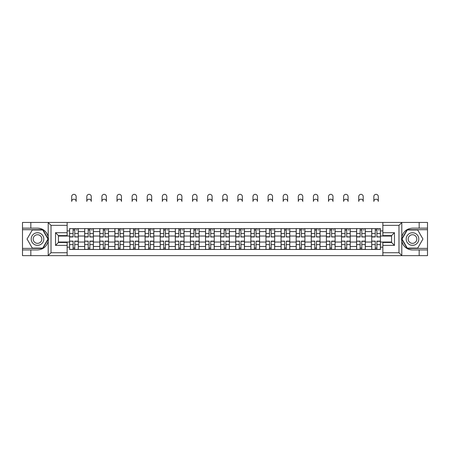 <?xml version="1.0" encoding="UTF-8"?>
<svg xmlns="http://www.w3.org/2000/svg" width="450" height="450" viewBox="0 0 450 450"><rect width="100%" height="100%" fill="white"/><g stroke="black" fill="none" stroke-linecap="round" stroke-linejoin="round"><path stroke-width="0.67" d="M398.638 255.651L427.5 255.651L427.5 229.697L407.093 229.697L401.698 239.04L407.093 248.389L427.5 248.389M67.146 255.651L382.854 255.651L382.854 242.482L391.573 242.482L391.573 235.603L382.854 235.603L382.854 222.435L67.146 222.435L67.146 235.603L58.427 235.603L58.427 242.482L67.146 242.482L67.146 255.651L48.026 255.651L51.019 252.748L67.146 252.748M48.026 255.651L22.5 255.651L22.5 249.936L30.831 249.936L30.831 255.651L51.362 255.651M51.362 222.435L22.5 222.435L22.5 248.389L42.907 248.389L48.302 239.04L42.907 229.697L22.5 229.697M382.854 222.435L427.5 222.435L427.5 228.15L419.169 228.15L419.169 222.435L398.638 222.435M84.673 249.452L84.673 231.587L78.283 231.587L78.283 249.452M78.283 231.587L78.283 228.634M84.673 231.587L84.673 228.634M93.392 228.634L93.392 249.452M99.782 249.452L99.782 228.634M108.495 228.634L108.495 249.452M114.891 249.452L114.891 228.634M123.604 228.634L123.604 249.452M129.994 249.452L129.994 228.634M138.713 228.634L138.713 249.452M145.102 249.452L145.102 228.634M153.821 228.634L153.821 249.452M160.211 249.452L160.211 228.634M168.93 228.634L168.93 249.452M175.32 249.452L175.32 228.634M184.033 228.634L184.033 249.452M190.429 249.452L190.429 228.634M199.142 228.634L199.142 249.452M205.532 249.452L205.532 228.634M214.251 228.634L214.251 249.452M220.641 249.452L220.641 228.634M229.359 228.634L229.359 249.452M235.749 249.452L235.749 228.634M244.468 228.634L244.468 249.452M250.858 249.452L250.858 228.634M259.571 228.634L259.571 249.452M265.967 249.452L265.967 228.634M274.68 228.634L274.68 249.452M281.07 249.452L281.07 228.634M289.789 228.634L289.789 249.452M296.179 249.452L296.179 228.634M304.897 228.634L304.897 249.452M311.287 249.452L311.287 228.634M320.006 228.634L320.006 249.452M326.396 249.452L326.396 228.634M335.109 228.634L335.109 249.452M341.505 249.452L341.505 228.634M350.218 228.634L350.218 249.452M356.608 249.452L356.608 228.634M365.327 228.634L365.327 249.452M371.717 249.452L371.717 228.634M371.717 242.044L365.327 242.044M356.608 242.044L350.218 242.044M341.505 242.044L335.109 242.044M326.396 242.044L320.006 242.044M311.287 242.044L304.897 242.044M296.179 242.044L289.789 242.044M281.07 242.044L274.68 242.044M265.967 242.044L259.571 242.044M250.858 242.044L244.468 242.044M235.749 242.044L229.359 242.044M220.641 242.044L214.251 242.044M205.532 242.044L199.142 242.044M190.429 242.044L184.033 242.044M175.32 242.044L168.93 242.044M160.211 242.044L153.821 242.044M145.102 242.044L138.713 242.044M129.994 242.044L123.604 242.044M114.891 242.044L108.495 242.044M99.782 242.044L93.392 242.044M84.673 242.044L78.283 242.044M371.717 236.042L365.327 236.042M356.608 236.042L350.218 236.042M341.505 236.042L335.109 236.042M326.396 236.042L320.006 236.042M311.287 236.042L304.897 236.042M296.179 236.042L289.789 236.042M281.07 236.042L274.68 236.042M265.967 236.042L259.571 236.042M250.858 236.042L244.468 236.042M235.749 236.042L229.359 236.042M220.641 236.042L214.251 236.042M205.532 236.042L199.142 236.042M190.429 236.042L184.033 236.042M175.32 236.042L168.93 236.042M160.211 236.042L153.821 236.042M145.102 236.042L138.713 236.042M129.994 236.042L123.604 236.042M114.891 236.042L108.495 236.042M99.782 236.042L93.392 236.042M84.673 236.042L78.283 236.042M58.427 242.044L69.564 242.044L69.564 236.042L58.427 236.042M67.146 230.906L69.564 230.906L69.564 236.042M391.573 236.042L380.436 236.042L380.436 228.634L69.564 228.634L69.564 230.906M380.436 230.906L382.854 230.906M382.854 247.179L380.436 247.179L380.436 242.044L391.573 242.044M69.564 242.044L69.564 249.452L380.436 249.452L380.436 247.179M69.564 247.179L67.146 247.179M380.436 236.042L380.436 242.044M74.745 248.001L73.103 248.001M73.103 230.085L74.745 230.085M89.854 248.001L88.206 248.001M88.206 230.085L89.854 230.085M104.962 248.001L103.314 248.001M103.314 230.085L104.962 230.085M120.071 248.001L118.423 248.001M118.423 230.085L120.071 230.085M135.18 248.001L133.532 248.001M133.532 230.085L135.18 230.085M150.283 248.001L148.641 248.001M148.641 230.085L150.283 230.085M165.392 248.001L163.744 248.001M163.744 230.085L165.392 230.085M180.501 248.001L178.852 248.001M178.852 230.085L180.501 230.085M195.609 248.001L193.961 248.001M193.961 230.085L195.609 230.085M210.718 248.001L209.07 248.001M209.07 230.085L210.718 230.085M225.821 248.001L224.179 248.001M224.179 230.085L225.821 230.085M240.93 248.001L239.282 248.001M239.282 230.085L240.93 230.085M256.039 248.001L254.391 248.001M254.391 230.085L256.039 230.085M271.148 248.001L269.499 248.001M269.499 230.085L271.148 230.085M286.256 248.001L284.608 248.001M284.608 230.085L286.256 230.085M301.359 248.001L299.717 248.001M299.717 230.085L301.359 230.085M316.468 248.001L314.82 248.001M314.82 230.085L316.468 230.085M331.577 248.001L329.929 248.001M329.929 230.085L331.577 230.085M346.686 248.001L345.037 248.001M345.037 230.085L346.686 230.085M361.794 248.001L360.146 248.001M360.146 230.085L361.794 230.085M376.897 248.001L375.255 248.001M375.255 230.085L376.897 230.085M76.151 201.42A2.228 2.228 0 0 0 73.924 199.192A2.228 2.228 0 0 0 71.696 201.42L71.696 196.577A2.228 2.228 0 0 1 73.924 194.349A2.228 2.228 0 0 1 76.151 196.577L76.151 201.42M74.745 236.756L78.233 236.959L74.745 236.959L74.745 228.729L78.233 228.729L76.297 228.729M78.233 236.756L78.233 228.729M73.103 229.989L74.745 229.989M76.297 229.989L76.972 229.989M71.696 228.634L69.615 228.729L69.615 236.959L73.103 236.959L73.103 228.729L76.151 228.634M73.103 241.329L69.615 241.127L73.103 241.127L73.103 249.356L69.615 249.356L71.55 249.356M69.615 241.329L69.615 249.356M74.745 248.096L73.103 248.096M76.297 249.356L78.233 249.356L78.233 241.127L74.745 241.127L74.745 249.356L71.696 249.356M78.233 249.356L76.151 249.356M91.26 201.42A2.228 2.228 0 0 0 89.032 199.192A2.228 2.228 0 0 0 86.805 201.42L86.805 196.577A2.228 2.228 0 0 1 89.032 194.349A2.228 2.228 0 0 1 91.26 196.577L91.26 201.42M89.854 236.756L93.341 236.959L89.854 236.959L89.854 228.729L93.341 228.729L91.406 228.729M93.341 236.756L93.341 228.729M88.206 229.989L89.854 229.989M91.406 229.989L92.081 229.989M86.805 228.634L84.724 228.729L84.724 236.959L88.206 236.959L88.206 228.729L91.26 228.634M106.369 201.42A2.228 2.228 0 0 0 104.141 199.192A2.228 2.228 0 0 0 101.914 201.42L101.914 196.577A2.228 2.228 0 0 1 104.141 194.349A2.228 2.228 0 0 1 106.369 196.577L106.369 201.42M104.962 236.756L108.45 236.959L104.962 236.959L104.962 228.729L108.45 228.729L106.509 228.729M108.45 236.756L108.45 228.729M103.314 229.989L104.962 229.989M106.509 229.989L107.19 229.989M101.914 228.634L99.827 228.729L99.827 236.959L103.314 236.959L103.314 228.729L104.962 228.729M30.831 249.936L37.513 249.936C43.133 249.514 46.699 246.589 48.201 241.149L48.201 236.931C46.699 231.497 43.133 228.566 37.513 228.15L22.5 228.15M22.5 249.936L22.5 248.389M67.146 225.338L51.019 225.338L48.026 222.435L30.831 222.435L30.831 228.15M48.026 222.435L67.146 222.435M37.513 228.15A10.896 10.896 0 0 1 48.201 241.149L48.201 255.566M58.427 235.603L55.524 232.701L67.146 232.701M67.146 245.385L55.524 245.385L58.427 242.482M401.974 222.435L398.981 225.338L382.854 225.338M419.169 228.15L412.487 228.15C406.868 228.566 403.301 231.497 401.799 236.931L401.799 241.149C403.301 246.589 406.868 249.514 412.487 249.936L427.5 249.936M427.5 228.15L427.5 229.697M382.854 252.748L398.981 252.748L401.974 255.651L419.169 255.651L419.169 249.936M401.974 255.651L382.854 255.651M412.487 249.936A10.896 10.896 0 0 1 401.799 236.931L401.799 222.519M391.573 242.482L394.476 245.385L382.854 245.385M382.854 232.701L394.476 232.701L391.573 235.603M31.213 239.04A6.294 6.294 0 0 0 37.513 245.334A6.294 6.294 0 0 0 43.807 239.04A6.294 6.294 0 0 0 37.513 232.746A6.294 6.294 0 0 0 31.213 239.04M33.199 239.04A4.309 4.309 0 0 0 37.513 243.354A4.309 4.309 0 0 0 41.822 239.04A4.309 4.309 0 0 0 37.513 234.731A4.309 4.309 0 0 0 33.199 239.04M42.739 229.989L47.964 239.04L42.739 248.096L32.282 248.096L27.056 239.04L32.282 229.989L42.739 229.989M406.192 239.04A6.294 6.294 0 0 0 412.487 245.334A6.294 6.294 0 0 0 418.787 239.04A6.294 6.294 0 0 0 412.487 232.746A6.294 6.294 0 0 0 406.192 239.04M408.178 239.04A4.309 4.309 0 0 0 412.487 243.354A4.309 4.309 0 0 0 416.801 239.04A4.309 4.309 0 0 0 412.487 234.731A4.309 4.309 0 0 0 408.178 239.04M417.718 229.989L422.944 239.04L417.718 248.096L407.261 248.096L402.036 239.04L407.261 229.989L417.718 229.989M88.206 241.329L84.724 241.127L88.206 241.127L88.206 249.356L84.724 249.356L86.659 249.356M84.724 241.329L84.724 249.356M89.854 248.096L88.206 248.096M91.406 249.356L93.341 249.356L93.341 241.127L89.854 241.127L89.854 249.356L86.805 249.356M93.341 249.356L91.26 249.356M103.314 241.329L99.827 241.127L103.314 241.127L103.314 249.356L99.827 249.356L101.767 249.356M99.827 241.329L99.827 249.356M104.962 248.096L103.314 248.096M106.509 249.356L108.45 249.356L108.45 241.127L104.962 241.127L104.962 249.356L101.914 249.356M108.45 249.356L106.369 249.356M121.472 201.42A2.228 2.228 0 0 0 119.244 199.192A2.228 2.228 0 0 0 117.017 201.42L117.017 196.577A2.228 2.228 0 0 1 119.244 194.349A2.228 2.228 0 0 1 121.472 196.577L121.472 201.42M120.071 236.756L123.559 236.959L120.071 236.959L120.071 228.729L123.559 228.729L121.618 228.729M123.559 236.756L123.559 228.729M118.423 229.989L120.071 229.989M121.618 229.989L122.299 229.989M117.017 228.634L114.936 228.729L114.936 236.959L118.423 236.959L118.423 228.729L121.472 228.634M136.581 201.42A2.228 2.228 0 0 0 134.353 199.192A2.228 2.228 0 0 0 132.126 201.42L132.126 196.577A2.228 2.228 0 0 1 134.353 194.349A2.228 2.228 0 0 1 136.581 196.577L136.581 201.42M135.18 236.756L138.662 236.959L135.18 236.959L135.18 228.729L138.662 228.729L136.727 228.729M138.662 236.756L138.662 228.729M133.532 229.989L135.18 229.989M136.727 229.989L137.407 229.989M132.126 228.634L130.044 228.729L130.044 236.959L133.532 236.959L133.532 228.729L136.581 228.634M151.689 201.42A2.228 2.228 0 0 0 149.462 199.192A2.228 2.228 0 0 0 147.234 201.42L147.234 196.577A2.228 2.228 0 0 1 149.462 194.349A2.228 2.228 0 0 1 151.689 196.577L151.689 201.42M150.283 236.756L153.771 236.959L150.283 236.959L150.283 228.729L153.771 228.729L151.836 228.729M153.771 236.756L153.771 228.729M148.641 229.989L150.283 229.989M151.836 229.989L152.511 229.989M147.234 228.634L145.153 228.729L145.153 236.959L148.641 236.959L148.641 228.729L151.689 228.634M118.423 241.329L114.936 241.127L118.423 241.127L118.423 249.356L114.936 249.356L116.876 249.356M114.936 241.329L114.936 249.356M120.071 248.096L118.423 248.096M121.618 249.356L123.559 249.356L123.559 241.127L120.071 241.127L120.071 249.356L117.017 249.356M123.559 249.356L121.472 249.356M133.532 241.329L130.044 241.127L133.532 241.127L133.532 249.356L130.044 249.356L131.979 249.356M130.044 241.329L130.044 249.356M135.18 248.096L133.532 248.096M136.727 249.356L138.662 249.356L138.662 241.127L135.18 241.127L135.18 249.356L132.126 249.356M138.662 249.356L136.581 249.356M148.641 241.329L145.153 241.127L148.641 241.127L148.641 249.356L145.153 249.356L147.088 249.356M145.153 241.329L145.153 249.356M150.283 248.096L148.641 248.096M151.836 249.356L153.771 249.356L153.771 241.127L150.283 241.127L150.283 249.356L147.234 249.356M153.771 249.356L151.689 249.356M166.798 201.42A2.228 2.228 0 0 0 164.571 199.192A2.228 2.228 0 0 0 162.343 201.42L162.343 196.577A2.228 2.228 0 0 1 164.571 194.349A2.228 2.228 0 0 1 166.798 196.577L166.798 201.42M165.392 236.756L168.879 236.959L165.392 236.959L165.392 228.729L168.879 228.729L166.944 228.729M168.879 236.756L168.879 228.729M163.744 229.989L165.392 229.989M166.944 229.989L167.619 229.989M162.343 228.634L160.262 228.729L160.262 236.959L163.744 236.959L163.744 228.729L166.798 228.634M163.744 241.329L160.262 241.127L163.744 241.127L163.744 249.356L160.262 249.356L162.197 249.356M160.262 241.329L160.262 249.356M165.392 248.096L163.744 248.096M166.944 249.356L168.879 249.356L168.879 241.127L165.392 241.127L165.392 249.356L162.343 249.356M168.879 249.356L166.798 249.356M181.907 201.42A2.228 2.228 0 0 0 179.679 199.192A2.228 2.228 0 0 0 177.452 201.42L177.452 196.577A2.228 2.228 0 0 1 179.679 194.349A2.228 2.228 0 0 1 181.907 196.577L181.907 201.42M180.501 236.756L183.988 236.959L180.501 236.959L180.501 228.729L183.988 228.729L182.047 228.729M183.988 236.756L183.988 228.729M178.852 229.989L180.501 229.989M182.047 229.989L182.728 229.989M177.452 228.634L175.365 228.729L175.365 236.959L178.852 236.959L178.852 228.729L181.907 228.634M178.852 241.329L175.365 241.127L178.852 241.127L178.852 249.356L175.365 249.356L177.306 249.356M175.365 241.329L175.365 249.356M180.501 248.096L178.852 248.096M182.047 249.356L183.988 249.356L183.988 241.127L180.501 241.127L180.501 249.356L177.452 249.356M183.988 249.356L181.907 249.356M197.01 201.42A2.228 2.228 0 0 0 194.782 199.192A2.228 2.228 0 0 0 192.555 201.42L192.555 196.577A2.228 2.228 0 0 1 194.782 194.349A2.228 2.228 0 0 1 197.01 196.577L197.01 201.42M195.609 236.756L199.097 236.959L195.609 236.959L195.609 228.729L199.097 228.729L197.156 228.729M199.097 236.756L199.097 228.729M193.961 229.989L195.609 229.989M197.156 229.989L197.837 229.989M192.555 228.634L190.474 228.729L190.474 236.959L193.961 236.959L193.961 228.729L195.609 228.729M193.961 241.329L190.474 241.127L193.961 241.127L193.961 249.356L190.474 249.356L192.414 249.356M190.474 241.329L190.474 249.356M195.609 248.096L193.961 248.096M197.156 249.356L199.097 249.356L199.097 241.127L195.609 241.127L195.609 249.356L192.555 249.356M199.097 249.356L197.01 249.356M212.119 201.42A2.228 2.228 0 0 0 209.891 199.192A2.228 2.228 0 0 0 207.664 201.42L207.664 196.577A2.228 2.228 0 0 1 209.891 194.349A2.228 2.228 0 0 1 212.119 196.577L212.119 201.42M210.718 236.756L214.2 236.959L210.718 236.959L210.718 228.729L214.2 228.729L212.265 228.729M214.2 236.756L214.2 228.729M209.07 229.989L210.718 229.989M212.265 229.989L212.946 229.989M207.664 228.634L205.583 228.729L205.583 236.959L209.07 236.959L209.07 228.729L210.718 228.729M209.07 241.329L205.583 241.127L209.07 241.127L209.07 249.356L205.583 249.356L207.518 249.356M205.583 241.329L205.583 249.356M210.718 248.096L209.07 248.096M212.265 249.356L214.2 249.356L214.2 241.127L210.718 241.127L210.718 249.356L207.664 249.356M214.2 249.356L212.119 249.356M227.227 201.42A2.228 2.228 0 0 0 225 199.192A2.228 2.228 0 0 0 222.773 201.42L222.773 196.577A2.228 2.228 0 0 1 225 194.349A2.228 2.228 0 0 1 227.227 196.577L227.227 201.42M225.821 236.756L229.309 236.959L225.821 236.959L225.821 228.729L229.309 228.729L227.374 228.729M229.309 236.756L229.309 228.729M224.179 229.989L225.821 229.989M227.374 229.989L228.049 229.989M222.773 228.634L220.691 228.729L220.691 236.959L224.179 236.959L224.179 228.729L225.821 228.729M224.179 241.329L220.691 241.127L224.179 241.127L224.179 249.356L220.691 249.356L222.626 249.356M220.691 241.329L220.691 249.356M225.821 248.096L224.179 248.096M227.374 249.356L229.309 249.356L229.309 241.127L225.821 241.127L225.821 249.356L222.773 249.356M229.309 249.356L227.227 249.356M242.336 201.42A2.228 2.228 0 0 0 240.109 199.192A2.228 2.228 0 0 0 237.881 201.42L237.881 196.577A2.228 2.228 0 0 1 240.109 194.349A2.228 2.228 0 0 1 242.336 196.577L242.336 201.42M240.93 236.756L244.417 236.959L240.93 236.959L240.93 228.729L244.417 228.729L242.482 228.729M244.417 236.756L244.417 228.729M239.282 229.989L240.93 229.989M242.482 229.989L243.157 229.989M237.881 228.634L235.8 228.729L235.8 236.959L239.282 236.959L239.282 228.729L242.336 228.634M239.282 241.329L235.8 241.127L239.282 241.127L239.282 249.356L235.8 249.356L237.735 249.356M235.8 241.329L235.8 249.356M240.93 248.096L239.282 248.096M242.482 249.356L244.417 249.356L244.417 241.127L240.93 241.127L240.93 249.356L237.881 249.356M244.417 249.356L242.336 249.356M257.445 201.42A2.228 2.228 0 0 0 255.218 199.192A2.228 2.228 0 0 0 252.99 201.42L252.99 196.577A2.228 2.228 0 0 1 255.218 194.349A2.228 2.228 0 0 1 257.445 196.577L257.445 201.42M256.039 236.756L259.526 236.959L256.039 236.959L256.039 228.729L259.526 228.729L257.586 228.729M259.526 236.756L259.526 228.729M254.391 229.989L256.039 229.989M257.586 229.989L258.266 229.989M252.99 228.634L250.903 228.729L250.903 236.959L254.391 236.959L254.391 228.729L257.445 228.634M254.391 241.329L250.903 241.127L254.391 241.127L254.391 249.356L250.903 249.356L252.844 249.356M250.903 241.329L250.903 249.356M256.039 248.096L254.391 248.096M257.586 249.356L259.526 249.356L259.526 241.127L256.039 241.127L256.039 249.356L252.99 249.356M259.526 249.356L257.445 249.356M272.548 201.42A2.228 2.228 0 0 0 270.321 199.192A2.228 2.228 0 0 0 268.093 201.42L268.093 196.577A2.228 2.228 0 0 1 270.321 194.349A2.228 2.228 0 0 1 272.548 196.577L272.548 201.42M271.148 236.756L274.635 236.959L271.148 236.959L271.148 228.729L274.635 228.729L272.694 228.729M274.635 236.756L274.635 228.729M269.499 229.989L271.148 229.989M272.694 229.989L273.375 229.989M268.093 228.634L266.012 228.729L266.012 236.959L269.499 236.959L269.499 228.729L272.548 228.634M269.499 241.329L266.012 241.127L269.499 241.127L269.499 249.356L266.012 249.356L267.952 249.356M266.012 241.329L266.012 249.356M271.148 248.096L269.499 248.096M272.694 249.356L274.635 249.356L274.635 241.127L271.148 241.127L271.148 249.356L268.093 249.356M274.635 249.356L272.548 249.356M287.657 201.42A2.228 2.228 0 0 0 285.429 199.192A2.228 2.228 0 0 0 283.202 201.42L283.202 196.577A2.228 2.228 0 0 1 285.429 194.349A2.228 2.228 0 0 1 287.657 196.577L287.657 201.42M286.256 236.756L289.738 236.959L286.256 236.959L286.256 228.729L289.738 228.729L287.803 228.729M289.738 236.756L289.738 228.729M284.608 229.989L286.256 229.989M287.803 229.989L288.484 229.989M283.202 228.634L281.121 228.729L281.121 236.959L284.608 236.959L284.608 228.729L287.657 228.634M284.608 241.329L281.121 241.127L284.608 241.127L284.608 249.356L281.121 249.356L283.056 249.356M281.121 241.329L281.121 249.356M286.256 248.096L284.608 248.096M287.803 249.356L289.738 249.356L289.738 241.127L286.256 241.127L286.256 249.356L283.202 249.356M289.738 249.356L287.657 249.356M302.766 201.42A2.228 2.228 0 0 0 300.538 199.192A2.228 2.228 0 0 0 298.311 201.42L298.311 196.577A2.228 2.228 0 0 1 300.538 194.349A2.228 2.228 0 0 1 302.766 196.577L302.766 201.42M301.359 236.756L304.847 236.959L301.359 236.959L301.359 228.729L304.847 228.729L302.912 228.729M304.847 236.756L304.847 228.729M299.717 229.989L301.359 229.989M302.912 229.989L303.587 229.989M298.311 228.634L296.229 228.729L296.229 236.959L299.717 236.959L299.717 228.729L301.359 228.729M299.717 241.329L296.229 241.127L299.717 241.127L299.717 249.356L296.229 249.356L298.164 249.356M296.229 241.329L296.229 249.356M301.359 248.096L299.717 248.096M302.912 249.356L304.847 249.356L304.847 241.127L301.359 241.127L301.359 249.356L298.311 249.356M304.847 249.356L302.766 249.356M317.874 201.42A2.228 2.228 0 0 0 315.647 199.192A2.228 2.228 0 0 0 313.419 201.42L313.419 196.577A2.228 2.228 0 0 1 315.647 194.349A2.228 2.228 0 0 1 317.874 196.577L317.874 201.42M316.468 236.756L319.956 236.959L316.468 236.959L316.468 228.729L319.956 228.729L318.021 228.729M319.956 236.756L319.956 228.729M314.82 229.989L316.468 229.989M318.021 229.989L318.696 229.989M313.419 228.634L311.338 228.729L311.338 236.959L314.82 236.959L314.82 228.729L317.874 228.634M314.82 241.329L311.338 241.127L314.82 241.127L314.82 249.356L311.338 249.356L313.273 249.356M311.338 241.329L311.338 249.356M316.468 248.096L314.82 248.096M318.021 249.356L319.956 249.356L319.956 241.127L316.468 241.127L316.468 249.356L313.419 249.356M319.956 249.356L317.874 249.356M332.983 201.42A2.228 2.228 0 0 0 330.756 199.192A2.228 2.228 0 0 0 328.528 201.42L328.528 196.577A2.228 2.228 0 0 1 330.756 194.349A2.228 2.228 0 0 1 332.983 196.577L332.983 201.42M331.577 236.756L335.064 236.959L331.577 236.959L331.577 228.729L335.064 228.729L333.124 228.729M335.064 236.756L335.064 228.729M329.929 229.989L331.577 229.989M333.124 229.989L333.804 229.989M328.528 228.634L326.441 228.729L326.441 236.959L329.929 236.959L329.929 228.729L331.577 228.729M329.929 241.329L326.441 241.127L329.929 241.127L329.929 249.356L326.441 249.356L328.382 249.356M326.441 241.329L326.441 249.356M331.577 248.096L329.929 248.096M333.124 249.356L335.064 249.356L335.064 241.127L331.577 241.127L331.577 249.356L328.528 249.356M335.064 249.356L332.983 249.356M348.086 201.42A2.228 2.228 0 0 0 345.859 199.192A2.228 2.228 0 0 0 343.631 201.42L343.631 196.577A2.228 2.228 0 0 1 345.859 194.349A2.228 2.228 0 0 1 348.086 196.577L348.086 201.42M346.686 236.756L350.173 236.959L346.686 236.959L346.686 228.729L350.173 228.729L348.233 228.729M350.173 236.756L350.173 228.729M345.037 229.989L346.686 229.989M348.233 229.989L348.913 229.989M343.631 228.634L341.55 228.729L341.55 236.959L345.037 236.959L345.037 228.729L348.086 228.634M345.037 241.329L341.55 241.127L345.037 241.127L345.037 249.356L341.55 249.356L343.491 249.356M341.55 241.329L341.55 249.356M346.686 248.096L345.037 248.096M348.233 249.356L350.173 249.356L350.173 241.127L346.686 241.127L346.686 249.356L343.631 249.356M350.173 249.356L348.086 249.356M363.195 201.42A2.228 2.228 0 0 0 360.968 199.192A2.228 2.228 0 0 0 358.74 201.42L358.74 196.577A2.228 2.228 0 0 1 360.968 194.349A2.228 2.228 0 0 1 363.195 196.577L363.195 201.42M361.794 236.756L365.276 236.959L361.794 236.959L361.794 228.729L365.276 228.729L363.341 228.729M365.276 236.756L365.276 228.729M360.146 229.989L361.794 229.989M363.341 229.989L364.016 229.989M358.74 228.634L356.659 228.729L356.659 236.959L360.146 236.959L360.146 228.729L363.195 228.634M360.146 241.329L356.659 241.127L360.146 241.127L360.146 249.356L356.659 249.356L358.594 249.356M356.659 241.329L356.659 249.356M361.794 248.096L360.146 248.096M363.341 249.356L365.276 249.356L365.276 241.127L361.794 241.127L361.794 249.356L358.74 249.356M365.276 249.356L363.195 249.356M378.304 201.42A2.228 2.228 0 0 0 376.076 199.192A2.228 2.228 0 0 0 373.849 201.42L373.849 196.577A2.228 2.228 0 0 1 376.076 194.349A2.228 2.228 0 0 1 378.304 196.577L378.304 201.42M376.897 236.756L380.385 236.959L376.897 236.959L376.897 228.729L380.385 228.729L378.45 228.729M380.385 236.756L380.385 228.729M375.255 229.989L376.897 229.989M378.45 229.989L379.125 229.989M373.849 228.634L371.767 228.729L371.767 236.959L375.255 236.959L375.255 228.729L378.304 228.634M375.255 241.329L371.767 241.127L375.255 241.127L375.255 249.356L371.767 249.356L373.702 249.356M371.767 241.329L371.767 249.356M376.897 248.096L375.255 248.096M378.45 249.356L380.385 249.356L380.385 241.127L376.897 241.127L376.897 249.356L373.849 249.356M380.385 249.356L378.304 249.356M356.608 231.587L350.218 231.587M341.505 231.587L335.109 231.587M326.396 231.587L320.006 231.587M311.287 231.587L304.897 231.587M296.179 231.587L289.789 231.587M281.07 231.587L274.68 231.587M265.967 231.587L259.571 231.587M250.858 231.587L244.468 231.587M235.749 231.587L229.359 231.587M220.641 231.587L214.251 231.587M205.532 231.587L199.142 231.587M190.429 231.587L184.033 231.587M175.32 231.587L168.93 231.587M160.211 231.587L153.821 231.587M145.102 231.587L138.713 231.587M129.994 231.587L123.604 231.587M114.891 231.587L108.495 231.587M99.782 231.587L93.392 231.587M371.717 231.587L365.327 231.587M356.608 246.499L350.218 246.499M341.505 246.499L335.109 246.499M326.396 246.499L320.006 246.499M311.287 246.499L304.897 246.499M296.179 246.499L289.789 246.499M281.07 246.499L274.68 246.499M265.967 246.499L259.571 246.499M250.858 246.499L244.468 246.499M235.749 246.499L229.359 246.499M220.641 246.499L214.251 246.499M205.532 246.499L199.142 246.499M190.429 246.499L184.033 246.499M175.32 246.499L168.93 246.499M160.211 246.499L153.821 246.499M145.102 246.499L138.713 246.499M129.994 246.499L123.604 246.499M114.891 246.499L108.495 246.499M99.782 246.499L93.392 246.499M84.673 246.499L78.283 246.499M371.717 246.499L365.327 246.499M74.745 233.488L78.233 233.488M69.615 236.756L73.103 236.756M69.615 233.488L73.103 233.488M73.103 244.597L69.615 244.597M78.233 241.329L74.745 241.329M78.233 244.597L74.745 244.597M89.854 233.488L93.341 233.488M84.724 236.756L88.206 236.756M84.724 233.488L88.206 233.488M104.962 233.488L108.45 233.488M99.827 236.756L103.314 236.756M99.827 233.488L103.314 233.488M48.201 236.931L48.201 222.519M51.019 225.338L51.019 252.748M55.524 245.385L55.524 232.701M401.799 241.149L401.799 255.566M398.981 252.748L398.981 225.338M394.476 232.701L394.476 245.385M88.206 244.597L84.724 244.597M93.341 241.329L89.854 241.329M93.341 244.597L89.854 244.597M103.314 244.597L99.827 244.597M108.45 241.329L104.962 241.329M108.45 244.597L104.962 244.597M120.071 233.488L123.559 233.488M114.936 236.756L118.423 236.756M114.936 233.488L118.423 233.488M135.18 233.488L138.662 233.488M130.044 236.756L133.532 236.756M130.044 233.488L133.532 233.488M150.283 233.488L153.771 233.488M145.153 236.756L148.641 236.756M145.153 233.488L148.641 233.488M118.423 244.597L114.936 244.597M123.559 241.329L120.071 241.329M123.559 244.597L120.071 244.597M133.532 244.597L130.044 244.597M138.662 241.329L135.18 241.329M138.662 244.597L135.18 244.597M148.641 244.597L145.153 244.597M153.771 241.329L150.283 241.329M153.771 244.597L150.283 244.597M165.392 233.488L168.879 233.488M160.262 236.756L163.744 236.756M160.262 233.488L163.744 233.488M163.744 244.597L160.262 244.597M168.879 241.329L165.392 241.329M168.879 244.597L165.392 244.597M180.501 233.488L183.988 233.488M175.365 236.756L178.852 236.756M175.365 233.488L178.852 233.488M178.852 244.597L175.365 244.597M183.988 241.329L180.501 241.329M183.988 244.597L180.501 244.597M195.609 233.488L199.097 233.488M190.474 236.756L193.961 236.756M190.474 233.488L193.961 233.488M193.961 244.597L190.474 244.597M199.097 241.329L195.609 241.329M199.097 244.597L195.609 244.597M210.718 233.488L214.2 233.488M205.583 236.756L209.07 236.756M205.583 233.488L209.07 233.488M209.07 244.597L205.583 244.597M214.2 241.329L210.718 241.329M214.2 244.597L210.718 244.597M225.821 233.488L229.309 233.488M220.691 236.756L224.179 236.756M220.691 233.488L224.179 233.488M224.179 244.597L220.691 244.597M229.309 241.329L225.821 241.329M229.309 244.597L225.821 244.597M240.93 233.488L244.417 233.488M235.8 236.756L239.282 236.756M235.8 233.488L239.282 233.488M239.282 244.597L235.8 244.597M244.417 241.329L240.93 241.329M244.417 244.597L240.93 244.597M256.039 233.488L259.526 233.488M250.903 236.756L254.391 236.756M250.903 233.488L254.391 233.488M254.391 244.597L250.903 244.597M259.526 241.329L256.039 241.329M259.526 244.597L256.039 244.597M271.148 233.488L274.635 233.488M266.012 236.756L269.499 236.756M266.012 233.488L269.499 233.488M269.499 244.597L266.012 244.597M274.635 241.329L271.148 241.329M274.635 244.597L271.148 244.597M286.256 233.488L289.738 233.488M281.121 236.756L284.608 236.756M281.121 233.488L284.608 233.488M284.608 244.597L281.121 244.597M289.738 241.329L286.256 241.329M289.738 244.597L286.256 244.597M301.359 233.488L304.847 233.488M296.229 236.756L299.717 236.756M296.229 233.488L299.717 233.488M299.717 244.597L296.229 244.597M304.847 241.329L301.359 241.329M304.847 244.597L301.359 244.597M316.468 233.488L319.956 233.488M311.338 236.756L314.82 236.756M311.338 233.488L314.82 233.488M314.82 244.597L311.338 244.597M319.956 241.329L316.468 241.329M319.956 244.597L316.468 244.597M331.577 233.488L335.064 233.488M326.441 236.756L329.929 236.756M326.441 233.488L329.929 233.488M329.929 244.597L326.441 244.597M335.064 241.329L331.577 241.329M335.064 244.597L331.577 244.597M346.686 233.488L350.173 233.488M341.55 236.756L345.037 236.756M341.55 233.488L345.037 233.488M345.037 244.597L341.55 244.597M350.173 241.329L346.686 241.329M350.173 244.597L346.686 244.597M361.794 233.488L365.276 233.488M356.659 236.756L360.146 236.756M356.659 233.488L360.146 233.488M360.146 244.597L356.659 244.597M365.276 241.329L361.794 241.329M365.276 244.597L361.794 244.597M376.897 233.488L380.385 233.488M371.767 236.756L375.255 236.756M371.767 233.488L375.255 233.488M375.255 244.597L371.767 244.597M380.385 241.329L376.897 241.329M380.385 244.597L376.897 244.597"/></g></svg>
